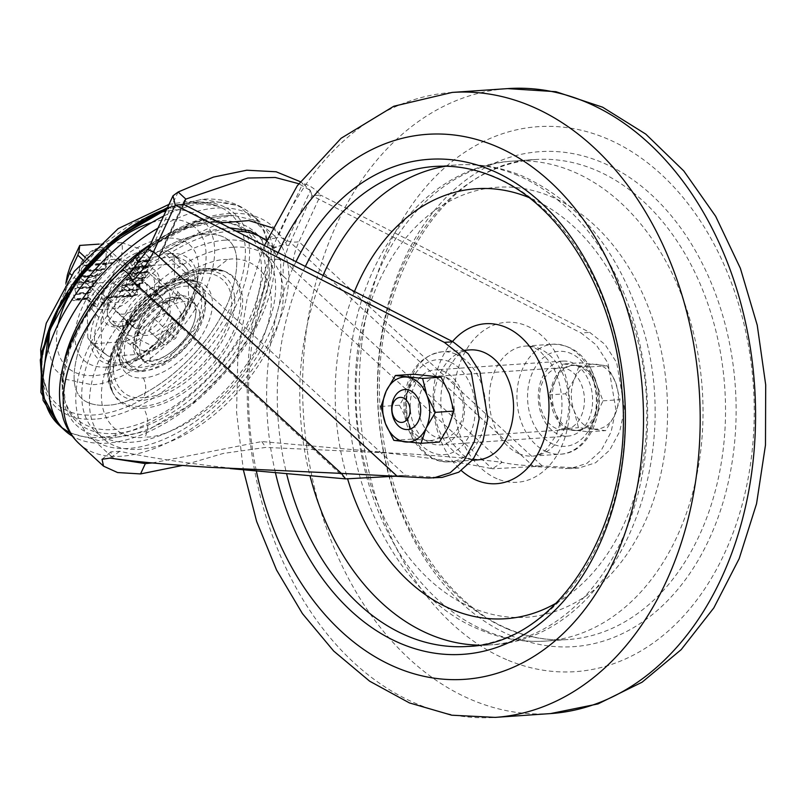 <?xml version="1.0" encoding="UTF-8"?>
<svg xmlns="http://www.w3.org/2000/svg" width="806" height="806" viewBox="0 0 806 806"><rect width="100%" height="100%" fill="white"/><g stroke="black" fill="none" stroke-linecap="round" stroke-linejoin="round"><path stroke-width="0.6" stroke-dasharray="4.03 3.02" d="M67.422 274.856L67.926 284.981L64.812 292.81L65.921 283.128M101.193 249.749A17.037 9.38 132.7 0 0 85.023 260.902A17.037 9.38 132.7 0 0 83.139 276.307A17.037 9.38 132.7 0 0 101.586 270.131A17.037 9.38 132.7 0 0 106.231 251.24A17.037 9.38 132.7 0 0 101.193 249.749M148.707 256.993L150.107 260.066L137.171 260.953L135.66 258.847L133.766 258.021L148.707 256.993L139.942 248.913L135.267 268.6L126.935 286.553L122.703 287.309L109.636 282.12L67.926 284.981M109.636 282.12L118.915 262.111C122.361 254.474 123.207 247.966 121.444 242.566L113.696 243.1M111.258 243.261L99.158 244.097M128.275 274.695A17.037 9.38 132.7 0 0 112.094 285.848A17.037 9.38 132.7 0 0 110.21 301.253A17.037 9.38 132.7 0 0 128.658 295.087A17.037 9.38 132.7 0 0 133.312 276.196A17.037 9.38 132.7 0 0 128.275 274.695M131.046 268.72A24.311 13.38 132.7 0 0 104.971 289.878L97.597 305.766A5.007 2.761 132.7 0 0 97.667 309.212A5.007 2.761 132.7 0 0 99.148 309.645L112.477 308.738A24.311 13.38 132.7 0 0 138.551 287.571L145.926 271.693A5.007 2.761 132.7 0 0 145.856 268.247A5.007 2.761 132.7 0 0 144.375 267.804L131.046 268.72L120.437 258.938L94.272 260.731M122.703 287.309L132.708 296.527L103.893 298.16A24.311 13.38 132.7 0 0 105.828 297.626L113.646 296.517A24.311 13.38 132.7 0 0 114.361 296.074L116.145 291.722A24.311 13.38 132.7 0 0 116.669 291.288L121.303 290.402A24.311 13.38 132.7 0 0 121.726 289.969L122.149 285.717A24.311 13.38 132.7 0 0 122.492 285.294L126.22 284.468A24.311 13.38 132.7 0 0 126.502 284.055L126.199 279.853A24.311 13.38 132.7 0 0 126.431 279.43L129.514 278.654L129.01 274.06L132.194 272.881L131.69 268.287L134.874 267.098L134.37 262.514L137.181 261.356A5.007 2.761 132.7 0 0 137.171 260.953M120.437 258.938L113.898 262.555A24.311 13.38 132.7 0 0 113.001 263.018L106.916 263.995A24.311 13.38 132.7 0 0 106.332 264.439L105.082 268.751A24.311 13.38 132.7 0 0 104.629 269.184L100.307 270.04A24.311 13.38 132.7 0 0 99.934 270.473L99.743 274.705A24.311 13.38 132.7 0 0 99.44 275.128L95.914 275.934A24.311 13.38 132.7 0 0 95.662 276.357L96.136 280.548A24.311 13.38 132.7 0 0 95.934 280.962L92.942 281.737L93.446 286.321L90.262 287.51L90.574 292.507L87.38 293.696L88.126 297.867A5.007 2.761 132.7 0 0 88.005 298.28L86.534 298.945A5.007 2.761 132.7 0 0 86.585 299.006A5.007 2.761 132.7 0 0 87.088 299.308L73.275 300.608L68.641 296.336M64.812 292.81L66.908 294.744M93.093 260.812L89.275 261.073L88.076 264.328A2.509 1.38 132.7 0 0 87.975 264.529L84.882 265.517L85.305 269.607M121.444 242.566L139.942 248.913M132.708 296.527L133.403 296.124A2.509 1.38 132.7 0 0 134.078 295.681L137.564 294.875L137.06 290.281L140.244 289.102L139.74 284.508L142.924 283.319L142.612 278.322L145.604 277.546A47.614 26.205 132.7 0 0 145.795 277.133L144.989 272.962A47.614 26.205 132.7 0 0 145.151 272.559L147.881 271.803A47.614 26.205 132.7 0 0 148.012 271.39L146.894 267.239A47.614 26.205 132.7 0 0 146.994 266.836L149.402 266.101A47.614 26.205 132.7 0 0 149.483 265.698L148.012 261.577A47.614 26.205 132.7 0 0 148.062 261.174L150.087 260.469A47.614 26.205 132.7 0 0 150.107 260.066M145.604 277.546L129.514 278.654M142.612 278.322L126.431 279.43M95.934 280.962L76.882 282.835A47.614 26.205 132.7 0 0 76.711 283.249L77.608 287.41A47.614 26.205 132.7 0 0 77.467 287.823L74.827 288.568A47.614 26.205 132.7 0 0 74.706 288.981L75.925 293.122A47.614 26.205 132.7 0 0 75.835 293.525L73.527 294.25A47.614 26.205 132.7 0 0 73.467 294.653L75.039 298.774A47.614 26.205 132.7 0 0 75.018 299.167L73.104 299.872A47.614 26.205 132.7 0 0 73.114 300.265L73.275 300.608M92.942 281.737L76.882 282.835M79.834 282.07L79.532 278.664M96.136 280.548L80.026 281.657M145.795 277.133L129.706 278.241M142.42 278.735L126.199 279.853M92.75 282.15L76.711 283.249M95.662 276.357L80.439 277.405M144.989 272.962L129.01 274.06M143.115 282.906L126.502 284.055M93.446 286.321L77.608 287.41M95.914 275.934L80.751 276.982M145.151 272.559L129.202 273.647M142.924 283.319L126.22 284.468M93.254 286.735L77.467 287.823M80.953 276.69L82.514 276.287L82.504 274.624M99.44 275.128L82.514 276.287M147.881 271.803L132.194 272.881M139.932 284.095L122.492 285.294M90.262 287.51L74.827 288.568M99.743 274.705L82.706 275.874M148.012 271.39L132.386 272.468M139.74 284.508L122.149 285.717M90.071 287.923L74.706 288.981M82.272 273.284L82.202 271.29L84.368 270.725M99.934 270.473L84.932 271.501M83.653 271.592L82.011 271.703M146.894 267.239L131.69 268.287M140.435 288.689L121.726 289.969M90.766 292.094L75.925 293.122M100.307 270.04L85.265 271.078M84.005 271.169L82.202 271.29M146.994 266.836L131.882 267.874M140.244 289.102L121.303 290.402M90.574 292.507L75.835 293.525M104.629 269.184L85.758 270.473M149.402 266.101L134.874 267.098M137.252 289.878L116.669 291.288M87.572 293.283L73.527 294.25M105.082 268.751L86.101 270.05M149.483 265.698L135.065 266.685M137.06 290.281L116.145 291.722M87.38 293.696L73.467 294.653M106.332 264.439L89.879 265.567M88.71 265.648L84.69 265.93M148.012 261.577L134.37 262.514M137.755 294.462L114.361 296.074M88.126 297.867L75.039 298.774M106.916 263.995L90.252 265.144M89.083 265.224L84.882 265.517M148.062 261.174L134.562 262.101M137.564 294.875L113.646 296.517M88.005 298.28L75.018 299.167M113.001 263.018L90.786 264.539M89.627 264.62L87.874 264.741M150.087 260.469L137.181 261.356M134.078 295.681L105.828 297.626M86.534 298.945L73.104 299.872M113.898 262.555L91.169 264.116M90 264.197L88.076 264.328M133.403 296.124L103.893 298.16M87.088 299.308L73.114 300.265M556.271 428.47A31.071 22.417 86.1 0 1 539.587 394.93A31.071 22.417 86.1 0 1 559.848 367.838A31.071 22.417 86.1 0 1 584.35 397.298A31.071 22.417 86.1 0 1 564.109 429.84A31.071 22.417 86.1 0 1 556.271 428.47M435.109 436.792A31.071 22.417 86.1 0 1 418.425 403.252A31.071 22.417 86.1 0 1 438.686 376.16A31.071 22.417 86.1 0 1 463.188 405.63A31.071 22.417 86.1 0 1 442.947 438.162A31.071 22.417 86.1 0 1 435.109 436.792M184.413 286.241A51.241 28.21 -47.3 0 1 199.556 290.744A51.241 28.21 -47.3 0 1 185.571 347.537A51.241 28.21 -47.3 0 1 130.109 366.105A51.241 28.21 -47.3 0 1 135.761 319.781A51.241 28.21 -47.3 0 1 184.413 286.241M97.143 348.041L108.981 356.383A59.14 32.552 -47.3 0 1 106.362 354.791A59.14 32.552 -47.3 0 1 101.637 349.693L92.438 343.749L87.814 337.885A59.644 32.834 132.7 0 0 88.035 338.208A59.644 32.834 132.7 0 0 94.191 343.688L97.143 348.041A60.591 33.358 -47.3 0 1 96.166 347.366A60.591 33.358 -47.3 0 1 92.438 343.749M91.713 309.091L101.012 320.194A59.14 32.552 -47.3 0 1 107.913 305.333L96.126 299.57L94.645 297.847L93.143 293.585A59.644 32.834 132.7 0 0 87.149 306.492L91.713 309.091A60.591 33.358 -47.3 0 1 96.126 299.57M130.149 262.514L136.869 273.798A59.14 32.552 -47.3 0 1 151.115 265.627L139.277 257.275L136.325 252.933A59.644 32.834 132.7 0 0 123.943 260.036L128.315 261.174L130.149 262.514A60.591 33.358 -47.3 0 1 139.277 257.275M174.167 256.58A59.644 32.834 132.7 0 0 168.333 251.079A59.644 32.834 132.7 0 0 167.789 250.767L172.373 253.487L178.126 258.444A60.591 33.358 -47.3 0 1 178.731 259.179L174.167 256.58L174.831 287.974L179.456 293.837A60.591 33.358 -47.3 0 1 175.033 303.358L173.199 302.018L168.837 300.88L138.038 334.43L139.529 338.691L141.02 340.414A60.591 33.358 -47.3 0 1 131.892 345.653L125.655 341.532A59.644 32.834 132.7 0 0 138.038 334.43M177.068 257.819A60.49 33.298 132.7 0 0 172.182 253.376L174.015 254.887A60.591 33.358 -47.3 0 1 178.126 258.434L186.357 268.005A59.14 32.552 -47.3 0 1 188.04 270.282L178.731 259.179M188.04 270.282L188.654 299.792L179.456 293.837M188.654 299.792A59.14 32.552 -47.3 0 1 181.753 314.652L152.808 346.187L141.02 340.414M181.753 314.652L175.033 303.358M169.25 257.396C183.587 254.434 206.185 268.166 188.967 306.955C170.126 345.865 132.869 363.718 120.416 362.589C106.08 365.551 83.481 351.819 100.7 313.02C119.55 274.121 156.807 256.268 169.25 257.396M182.549 279.229L166.54 283.571L144.284 298.704L123.711 325.745L117.394 352.867L126.22 368.181L139.942 371.012L166.076 361.068L198.145 325.735L205.036 304.587L202.81 289.173L185.33 279.158L182.549 279.229M180.826 282.936A51.241 28.21 -47.3 0 1 195.979 287.44A51.241 28.21 -47.3 0 1 181.995 344.233A51.241 28.21 -47.3 0 1 126.522 362.801A51.241 28.21 -47.3 0 1 132.174 316.476A51.241 28.21 -47.3 0 1 180.826 282.936M262.051 240.591L261.386 239.523C251.815 225.831 236.773 219.585 216.26 220.784L213.217 222.204A128.305 70.626 -47.3 0 1 229.7 223.071A128.305 70.626 -47.3 0 1 247.533 332.213A128.305 70.626 -47.3 0 1 115.157 433.447L115.631 437.164A131.096 72.167 132.7 0 0 223.947 372.382A131.096 72.167 132.7 0 0 268.348 260.247L262.051 240.591L275.984 237.951C281.506 244.238 285.445 252.772 287.802 263.532L293.324 269.909A60.138 33.106 -47.3 0 1 298.945 241.74C291.832 242.868 285.526 241.165 280.004 236.632L279.128 234.385C259.381 203.283 205.389 206.981 154.51 242.949L148.103 249.417M152.233 462.926L261.829 441.557L370.538 451.199L398.184 454.352C436.378 458.886 467.752 463.712 492.295 468.81L502.118 462.342C477.837 459.118 446.081 456.256 406.839 453.758L265.718 447.421L223.222 453.446L182.539 465.435M245.83 469.878L218.174 466.714C177.451 461.898 144.657 456.76 119.782 451.31L110.865 451.854L112.004 456.942L114.512 458.765M345.613 478.885L136.819 286.452L134.602 283.652L147.589 269.516A133.554 73.517 -47.3 0 1 235.997 231.07M266.443 240.662A133.554 73.517 -47.3 0 1 269.184 242.979A133.554 73.517 -47.3 0 1 280.579 260.509L280.831 273.607A130.3 71.724 -47.3 0 1 211.807 408.743A130.3 71.724 -47.3 0 1 90.373 436.993A130.3 71.724 -47.3 0 1 134.602 283.652M280.831 273.607L283.49 276.367C282.211 266.383 284.478 255.039 290.291 242.334C288.004 246.092 286.604 246.555 286.1 243.714L286.825 241.478L272.368 227.826M293.324 269.909L502.118 462.342C512.545 464.669 525.915 465.878 542.237 465.959L298.945 241.74L320.607 195.082L589.74 332.394L605.004 344.434L616.701 362.66L624.529 408.803L619.754 431.381L609.709 450.101L595.543 462.795L578.899 468.004L542.237 465.959L533.582 466.553L570.245 468.598L586.889 463.39L601.054 450.695L611.099 431.976L615.875 409.398L608.046 363.254L596.349 345.028L581.086 332.989L589.74 332.394M283.49 276.367L492.295 468.81L533.582 466.553L290.291 242.334L311.952 195.677L581.086 332.989M220.088 222.95L162.197 250.031L160.031 255.633L157.472 256.298C150.571 259.381 147.276 263.784 147.589 269.516M136.819 286.452C147.77 275.622 156.233 263.844 162.208 251.129C159.679 254.908 159.235 255.301 160.888 252.318L158.016 257.285L159.83 255.804M588.511 419.866A37.59 27.122 -93.9 0 0 588.551 380.301A37.59 27.122 -93.9 0 0 562.86 361.098A37.59 27.122 -93.9 0 0 538.388 400.461A37.59 27.122 -93.9 0 0 568.018 436.096A37.59 27.122 -93.9 0 0 588.511 419.866M157.472 256.298L195.868 235.171L229.76 227.907C209.923 228.4 187.143 237.276 161.412 254.535L159.376 254.777M280.579 260.509L276.257 255.159L271.954 247.039L265.738 239.805M276.257 255.159L273.808 250.555M268.348 260.247C276.045 258.132 282.533 259.23 287.802 263.532A142.833 78.625 -47.3 0 1 212.945 412.209A142.833 78.625 -47.3 0 1 79.2 443.733M261.386 239.523L274.685 235.957L275.984 237.951L280.004 236.632M148.697 248.147L150.712 246.555L149.624 246.152M148.677 246.283L148.455 248.399L122.512 270.262A131.096 72.167 132.7 0 0 62.304 383.485A131.096 72.167 132.7 0 0 115.631 437.164M151.83 245.437L153.603 244.278L151.196 244.419L150.198 247.16L148.455 248.399M272.871 248.369L286.1 243.714M271.954 247.039C277.496 247.271 282.453 245.417 286.825 241.478L310.471 190.528L302.774 183.446C309.02 184.786 314.965 188.664 320.607 195.082L311.952 195.677L310.471 190.528L298.764 183.708M381.026 406.456L399.504 405.186L408.702 389.56A32.572 23.505 -93.9 0 0 407.927 422.001L399.504 405.186M393.842 440.368L412.319 439.099L407.927 422.001M407.947 422.042A32.572 23.505 -93.9 0 0 427.936 440.429L412.319 439.099M439.502 442.041L427.936 440.439A32.572 23.505 -93.9 0 0 448.69 426.445A32.572 23.505 -93.9 0 0 449.476 393.993A32.572 23.505 -93.9 0 0 429.487 375.566M144.778 267.532A36.079 19.868 -47.3 0 1 159.004 286.16A36.079 19.868 -47.3 0 1 122.24 326.057A36.079 19.868 -47.3 0 1 104.851 301.797A36.079 19.868 -47.3 0 1 144.778 267.532M145.594 272.398A32.572 17.934 -47.3 0 1 155.215 275.259A32.572 17.934 -47.3 0 1 158.439 289.223A32.572 17.934 -47.3 0 1 125.242 325.241A32.572 17.934 -47.3 0 1 111.067 323.166A32.572 17.934 -47.3 0 1 114.664 293.727A32.572 17.934 -47.3 0 1 145.594 272.398M168.837 300.88A59.644 32.834 132.7 0 0 174.831 287.974M48.128 349.723L53.901 368.191L64.782 379.092L90.907 384.522C110.644 386.558 173.421 356.967 204.311 292.497C233.206 228.169 194.669 205.54 171.688 210.507L165.865 211.162M158.238 212.744L131.721 223.574L99.219 247.351L68.188 284.488L49.992 326.259M202.689 270.534C242.374 269.083 238.344 311.549 227.05 331.77C222.637 341.804 212.895 357.199 198.044 371.495C181.149 387.988 162.58 397.65 142.36 400.491C102.674 401.942 106.694 359.476 117.998 339.255C122.411 329.221 132.154 313.826 147.004 299.52C163.9 283.037 182.468 273.375 202.689 270.534M95.249 419.11A131.721 72.51 -47.3 0 1 54.596 316.929A131.721 72.51 -47.3 0 1 195.918 202.256A131.721 72.51 -47.3 0 1 236.571 304.436A131.721 72.51 -47.3 0 1 95.249 419.11M574.084 410.586A32.572 23.505 -93.9 0 0 594.082 429.014A32.572 23.505 -93.9 0 0 614.857 415.009A32.572 23.505 -93.9 0 0 615.643 382.568A32.572 23.505 -93.9 0 0 595.644 364.141A32.572 23.505 -93.9 0 0 574.869 378.145A32.572 23.505 -93.9 0 0 574.084 410.586L578.476 427.684L605.669 430.626L614.857 415.009L620.036 399.665L615.643 382.568L607.23 365.753L580.038 362.801L574.869 378.145L565.671 393.771L574.084 410.586M151.639 222.587A94.765 52.168 -47.3 0 1 167.507 219.504A94.765 52.168 -47.3 0 1 199.908 285.596A94.765 52.168 -47.3 0 1 108.185 373.249A94.765 52.168 -47.3 0 1 58.274 323.891M95.662 346.499A60.49 33.298 132.7 0 1 90.776 342.046L96.166 347.366L106.362 354.791M125.655 341.532L94.191 343.688M87.814 337.885L87.149 306.492M93.143 293.585L123.943 260.036M136.325 252.933L167.789 250.767M152.808 346.187A59.14 32.552 -47.3 0 1 138.551 354.358L131.892 345.653M151.115 265.627L180.685 263.592A59.14 32.552 -47.3 0 1 186.357 268.005M180.685 263.592L174.015 254.887M136.869 273.798L107.913 305.333M101.012 320.194L101.637 349.693M108.981 356.383L138.551 354.358M563.011 363.969L548.644 394.94L555.042 411.896L561.45 428.852L588.632 431.794L603.009 400.834L590.193 366.921L563.011 363.969L580.038 362.801M548.644 394.94L565.671 393.771M603.009 400.834L620.036 399.665M590.193 366.921L607.23 365.753M428.631 477.998L442.162 477.394M233.287 247.2A122.784 67.593 -47.3 0 1 269.577 257.98A122.784 67.593 -47.3 0 1 236.067 394.074A122.784 67.593 -47.3 0 1 103.158 438.555A122.784 67.593 -47.3 0 1 116.709 327.568A122.784 67.593 -47.3 0 1 233.287 247.2M157.986 228.148A142.833 78.625 -47.3 0 1 258.555 220.562A142.833 78.625 -47.3 0 1 225.065 372.715A142.833 78.625 -47.3 0 1 72.278 436.066M561.45 428.852L578.476 427.684M588.632 431.794L605.669 430.626M216.26 220.784C195.546 222.416 173.522 231.211 150.198 247.16M122.431 269.637L122.512 270.262M398.456 476.054L405.499 475.349L396.844 475.943M437.285 477.404L405.499 475.349L162.208 251.129L183.869 204.472M561.651 424.822A32.572 23.505 86.1 0 1 551.163 389.127A32.572 23.505 86.1 0 1 571.857 365.511A32.572 23.505 86.1 0 1 597.538 396.391A32.572 23.505 86.1 0 1 576.33 430.505A32.572 23.505 86.1 0 1 561.651 424.822M575.041 430.323A32.572 23.505 86.1 0 1 563.374 424.702A32.572 23.505 86.1 0 1 555.052 411.896A32.572 23.505 86.1 0 1 555.828 379.455A32.572 23.505 86.1 0 1 573.59 365.39A32.572 23.505 86.1 0 1 576.602 365.45A32.572 23.505 86.1 0 1 596.601 383.878A32.572 23.505 86.1 0 1 595.825 416.319A32.572 23.505 86.1 0 1 578.053 430.384A32.572 23.505 86.1 0 1 575.041 430.323M429.447 375.556A32.572 23.505 -93.9 0 0 408.713 389.56L413.881 374.216M225.589 240.107A122.784 67.593 -47.3 0 1 261.89 250.898A122.784 67.593 -47.3 0 1 228.38 386.991A122.784 67.593 -47.3 0 1 95.461 431.472A122.784 67.593 -47.3 0 1 109.012 320.476A122.784 67.593 -47.3 0 1 225.589 240.107M63.876 363.133A126.371 69.558 132.7 0 0 64.188 398.295A126.371 69.558 132.7 0 0 113.475 429.608A126.371 69.558 132.7 0 0 243.835 329.906A126.371 69.558 132.7 0 0 226.285 222.416A126.371 69.558 132.7 0 0 150.47 244.319M300.255 181.672L302.774 183.446L279.128 234.385L274.685 235.957L257.759 221.116L233.78 215.404C205.208 215.716 177.683 225.388 151.196 244.419L150.047 245.246M460.428 428.661A37.59 27.122 -93.9 0 0 460.468 389.096A37.59 27.122 -93.9 0 0 434.777 369.904A37.59 27.122 -93.9 0 0 410.304 409.257A37.59 27.122 -93.9 0 0 439.935 444.902A37.59 27.122 -93.9 0 0 460.428 428.661M157.865 286.654A30.074 16.553 -47.3 0 1 166.751 289.304A30.074 16.553 -47.3 0 1 158.54 322.632A30.074 16.553 -47.3 0 1 125.998 333.523A30.074 16.553 -47.3 0 1 129.313 306.34A30.074 16.553 -47.3 0 1 157.865 286.654M142.481 272.478A30.074 16.553 -47.3 0 1 151.367 275.118A30.074 16.553 -47.3 0 1 143.166 308.446A30.074 16.553 -47.3 0 1 110.613 319.347A30.074 16.553 -47.3 0 1 113.928 292.165A30.074 16.553 -47.3 0 1 142.481 272.478M154.228 294.492A20.543 11.314 -47.3 0 1 160.293 296.296A20.543 11.314 -47.3 0 1 154.692 319.075A20.543 11.314 -47.3 0 1 132.446 326.521A20.543 11.314 -47.3 0 1 134.713 307.942A20.543 11.314 -47.3 0 1 154.228 294.492M138.844 280.317A20.543 11.314 -47.3 0 1 144.919 282.12A20.543 11.314 -47.3 0 1 139.307 304.9A20.543 11.314 -47.3 0 1 117.061 312.345A20.543 11.314 -47.3 0 1 119.328 293.767A20.543 11.314 -47.3 0 1 138.844 280.317M146.833 335.397A20.049 11.032 -47.3 0 1 140.909 333.634A20.049 11.032 -47.3 0 1 138.934 325.05A20.049 11.032 -47.3 0 1 159.356 302.885A20.049 11.032 -47.3 0 1 168.081 304.154A20.049 11.032 -47.3 0 1 165.865 322.279A20.049 11.032 -47.3 0 1 146.833 335.397M102.422 247.341A20.049 11.032 132.7 0 0 99.632 247.835A20.049 11.032 132.7 0 0 79.2 270A20.049 11.032 132.7 0 0 81.174 278.584A20.049 11.032 132.7 0 0 102.876 271.32A20.049 11.032 132.7 0 0 108.347 249.104A20.049 11.032 132.7 0 0 102.422 247.341M99.299 248.147A16.916 9.309 132.7 0 0 96.942 248.56A16.916 9.309 132.7 0 0 79.713 267.26A16.916 9.309 132.7 0 0 89.033 275.501A16.916 9.309 132.7 0 0 105.153 259.774A16.916 9.309 132.7 0 0 99.299 248.147M171.94 317.907L166.419 329.815L154.994 336.364L149.11 331.004L154.631 319.095L166.056 312.547L181.169 326.41L175.285 321.05L163.86 327.599L158.339 339.507L164.222 344.867L175.648 338.319L181.169 326.41M166.056 312.547L175.285 321.05M155.165 364.393A38.184 21.027 -47.3 0 1 143.871 361.038A38.184 21.027 -47.3 0 1 154.299 318.713A38.184 21.027 -47.3 0 1 195.636 304.88A38.184 21.027 -47.3 0 1 191.425 339.397A38.184 21.027 -47.3 0 1 155.165 364.393M151.044 360.594A38.184 21.027 -47.3 0 1 139.75 357.239A38.184 21.027 -47.3 0 1 135.982 340.878A38.184 21.027 -47.3 0 1 174.892 298.653A38.184 21.027 -47.3 0 1 191.516 301.081A38.184 21.027 -47.3 0 1 187.294 335.598A38.184 21.027 -47.3 0 1 151.044 360.594M154.631 319.095L163.86 327.599M149.11 331.004L158.339 339.507M154.994 336.364L164.222 344.867M166.419 329.815L175.648 338.319M101.556 298.673L112.477 308.738M88.227 299.58L99.148 309.645M89.275 261.073L85.627 257.719M144.375 267.804L133.766 258.021M87.904 296.83L97.597 305.766M95.43 281.093L104.971 289.878M135.307 261.91L145.926 271.693M129.01 278.785L138.551 287.571M126.935 286.553L136.315 295.197M135.267 268.6L145.11 277.677M83.35 260.267L87.975 264.529M79.341 282.191L77.95 280.921M77.013 280.055L71.543 275.007M553.238 444.237A47.614 34.356 86.1 0 1 537.511 363.879A47.614 34.356 86.1 0 1 595.191 388.391A47.614 34.356 86.1 0 1 553.238 444.237M546.659 451.763A55.13 39.776 86.1 0 1 517.049 392.26A55.13 39.776 86.1 0 1 553.007 344.202A55.13 39.776 86.1 0 1 596.47 396.471A55.13 39.776 86.1 0 1 560.563 454.191A55.13 39.776 86.1 0 1 546.659 451.763M518.973 453.667A55.13 39.776 86.1 0 1 489.363 394.164A55.13 39.776 86.1 0 1 525.311 346.096A55.13 39.776 86.1 0 1 568.774 398.376A55.13 39.776 86.1 0 1 532.867 456.095A55.13 39.776 86.1 0 1 518.973 453.667M478.824 645.153A240.551 173.572 -93.9 0 0 490.189 644.891L467.692 646.442A240.551 173.572 -93.9 0 0 624.579 436.721A240.551 173.572 -93.9 0 0 495.378 177.048A240.551 173.572 -93.9 0 0 434.716 166.459L457.214 164.918A240.551 173.572 -93.9 0 0 445.92 166.207M305.373 266.464A240.551 173.572 -93.9 0 0 286.664 473.988M517.875 175.506A240.551 173.572 -93.9 0 0 457.214 164.918C479.711 163.447 501.664 167.255 523.074 176.343C579.101 202.377 618.363 250.857 640.871 321.765C688.284 463.369 612.419 640.397 490.189 644.891A240.551 173.572 -93.9 0 0 647.077 435.169A240.551 173.572 -93.9 0 0 517.875 175.506M323.045 275.481A240.551 173.572 -93.9 0 0 310.078 476.074M556.503 602.938A215.494 155.487 -93.9 0 0 646.231 394.446A215.494 155.487 -93.9 0 0 530.58 198.216A215.494 155.487 -93.9 0 0 528.635 197.399M354.479 291.52A215.494 155.487 -93.9 0 0 347.618 478.895M452.478 341.512A80.187 57.861 -93.9 0 0 461.344 470.593M550.558 713.582A313.222 226.002 86.1 0 1 471.581 699.789A313.222 226.002 86.1 0 1 303.348 361.682A313.222 226.002 86.1 0 1 507.629 88.61M506.631 659.661A273.133 197.077 86.1 0 1 416.43 198.659A273.133 197.077 86.1 0 1 747.293 339.276A273.133 197.077 86.1 0 1 506.631 659.661M278.191 252.6A273.133 197.077 -93.9 0 0 256.358 470.996M452.237 92.418A313.222 226.002 -93.9 0 0 247.956 365.491A313.222 226.002 -93.9 0 0 416.188 703.598A313.222 226.002 -93.9 0 0 495.176 717.39M469.928 349.905A55.13 39.776 -93.9 0 0 434.021 407.624A55.13 39.776 -93.9 0 0 477.484 459.904C472.568 460.176 467.671 458.473 462.795 454.786L452.64 443.653C446.272 434.001 442.423 422.294 441.084 408.521C440.046 393.872 442.131 380.956 447.35 369.773L456.125 356.927C460.407 352.655 465.012 350.318 469.928 349.905M497.06 478.754A80.187 57.861 86.1 0 1 470.583 343.416A80.187 57.861 86.1 0 1 567.716 384.694A80.187 57.861 86.1 0 1 497.06 478.754M484.92 630.494A240.551 173.572 86.1 0 1 355.718 370.831A240.551 173.572 86.1 0 1 512.606 161.109A240.551 173.572 86.1 0 1 702.258 389.197A240.551 173.572 86.1 0 1 545.581 641.082A240.551 173.572 86.1 0 1 484.92 630.494M472.215 607.784A215.494 155.487 86.1 0 1 401.045 244.067A215.494 155.487 86.1 0 1 662.089 355.013A215.494 155.487 86.1 0 1 472.215 607.784M295.993 261.678A248.077 178.992 -93.9 0 0 275.481 472.921M511.236 635.763A248.077 178.992 86.1 0 1 429.306 217.056A248.077 178.992 86.1 0 1 729.813 344.767A248.077 178.992 86.1 0 1 511.236 635.763M507.417 628.952A240.551 173.572 86.1 0 1 378.216 369.279A240.551 173.572 86.1 0 1 535.103 159.558A240.551 173.572 86.1 0 1 724.755 387.656A240.551 173.572 86.1 0 1 568.079 639.541A240.551 173.572 86.1 0 1 507.417 628.952M449.557 361.763A47.614 34.356 -93.9 0 0 407.614 417.609A47.614 34.356 -93.9 0 0 465.284 442.121A47.614 34.356 -93.9 0 0 449.557 361.763M456.136 354.237A55.13 39.776 -93.9 0 0 442.232 351.809A55.13 39.776 -93.9 0 0 406.325 409.529A55.13 39.776 -93.9 0 0 449.788 461.798A55.13 39.776 -93.9 0 0 485.746 413.74A55.13 39.776 -93.9 0 0 456.136 354.237M192.523 326.521C199.999 306.733 195.878 296.366 180.151 295.419C172.665 294.653 148.858 305.867 137.141 330.329C126.179 354.731 140.798 363.305 149.513 361.431C162.53 361.965 186.186 342.762 192.523 326.521M94.645 297.847A60.49 33.298 132.7 0 0 90.05 307.731M169.673 253.487A67.553 37.187 -47.3 0 1 196.755 285.606A67.553 37.187 -47.3 0 1 124.749 363.728A67.553 37.187 -47.3 0 1 118.049 364.705A67.553 37.187 -47.3 0 1 97.194 312.305A67.553 37.187 -47.3 0 1 169.673 253.487M183.073 279.309A56.088 30.88 132.7 0 0 134.39 309.826A56.088 30.88 132.7 0 0 118.845 359.385A56.088 30.88 132.7 0 0 140.204 371.647A56.088 30.88 132.7 0 0 197.42 328.566A56.088 30.88 132.7 0 0 191.949 280.075L191.949 280.075A56.088 30.88 132.7 0 0 183.073 279.309M261.829 441.557L265.718 447.421M119.782 451.31L110.009 458.12M226.285 222.416L229.7 223.071L213.217 222.204A128.305 70.626 -47.3 0 0 125.101 267.068M178.156 191.999L153.603 244.278L195.374 222.265L233.78 215.404C209.953 214.88 183.456 224.491 154.278 244.228L153.603 244.278M183.828 203.434L162.197 250.031L161.412 254.535L160.031 255.633M149.513 361.431C150.954 357.421 150.369 353.935 147.77 350.983A32.572 17.934 -47.3 0 1 138.138 348.121A32.572 17.934 -47.3 0 1 141.735 318.672A32.572 17.934 -47.3 0 1 172.665 297.354L176.051 298.663L180.151 295.419M137.786 255.734A60.49 33.298 132.7 0 0 128.315 261.174M172.665 297.354A32.572 17.934 -47.3 0 1 182.297 300.215A32.572 17.934 -47.3 0 1 178.7 329.664A32.572 17.934 -47.3 0 1 147.77 350.983M130.048 344.132A60.49 33.298 132.7 0 0 139.529 338.691M173.199 302.018A60.49 33.298 132.7 0 0 177.794 292.135M143.357 377.954C146.309 384.482 146.45 390.96 143.8 397.388C157.835 398.839 202.477 377.792 224.451 331.941C245.004 286.19 217.59 270.101 201.248 273.627L191.687 281.203L188.433 280.851A58.979 32.472 -47.3 0 1 197.772 281.657A58.979 32.472 -47.3 0 1 203.525 332.646A58.979 32.472 -47.3 0 1 143.357 377.954A58.979 32.472 132.7 0 1 120.9 365.058C118.17 359.194 120.447 348.343 127.731 332.515L144.365 309.282L165.673 291.248C175.99 284.921 184.655 281.576 191.687 281.203L197.772 281.657L185.33 279.158M167.114 208.472A128.799 70.898 -47.3 0 1 192.896 202.911A128.799 70.898 -47.3 0 1 217.59 206.054A128.799 70.898 -47.3 0 1 224.028 319.186A128.799 70.898 -47.3 0 1 94.473 414.949A128.799 70.898 -47.3 0 1 47.171 390.97A128.799 70.898 -47.3 0 1 42.738 354.519M201.248 273.627C176.917 272.609 132.537 308.537 120.598 339.074C104.155 369.622 116.638 401.912 143.8 397.388M142.662 406.355A83.693 46.073 132.7 0 0 226.839 344.152A83.693 46.073 132.7 0 0 222.698 270.625A83.693 46.073 132.7 0 0 206.618 268.569A83.693 46.073 132.7 0 0 132.436 316.093A83.693 46.073 132.7 0 0 111.943 390.799A83.693 46.073 132.7 0 0 142.662 406.355M143.73 408.189A84.418 46.466 -47.3 0 1 112.749 392.502A84.418 46.466 -47.3 0 1 133.423 317.151A84.418 46.466 -47.3 0 1 208.24 269.214A84.418 46.466 -47.3 0 1 224.461 271.29A84.418 46.466 -47.3 0 1 228.632 345.452A84.418 46.466 -47.3 0 1 143.73 408.189C148.647 417.619 149.13 427.21 145.201 436.963C165.311 439.038 229.307 408.874 260.791 343.155C290.251 277.576 250.968 254.515 227.544 259.572L214.144 270.181L208.24 269.214M227.544 259.572C207.424 257.507 143.428 287.661 111.943 353.381C82.484 418.959 121.766 442.031 145.201 436.963M163.558 216.129A142.833 78.625 -47.3 0 1 210.175 202.336A142.833 78.625 -47.3 0 1 252.399 214.89A142.833 78.625 -47.3 0 1 213.419 373.198A142.833 78.625 -47.3 0 1 58.808 424.943M188.433 280.851A58.979 32.472 132.7 0 0 137.252 312.95A58.979 32.472 132.7 0 0 120.9 365.058L117.394 352.867M106.916 367.062A78.283 43.101 -47.3 0 1 82.756 306.33A78.283 43.101 -47.3 0 1 166.741 238.163A78.283 43.101 -47.3 0 1 198.125 275.39A78.283 43.101 -47.3 0 1 114.684 365.924A78.283 43.101 -47.3 0 1 106.916 367.062M565.369 468.608L574.023 468.014M115.157 433.447A128.305 70.626 -47.3 0 1 65.115 401.65A128.305 70.626 -47.3 0 1 96.549 298.925M65.578 284.639L65.87 283.198M133.312 276.196L106.231 251.24M110.21 301.253L83.139 276.307M135.66 258.847L145.856 268.247M86.585 299.006L97.667 309.212M532.867 456.095L560.563 454.191C588.924 453.043 606.283 412.964 595.755 380.714C587.816 356.836 573.57 344.666 553.007 344.202L525.311 346.096C530.237 345.834 535.113 347.527 539.949 351.174L550.387 362.7C557.087 373.057 560.926 385.57 561.893 400.219C562.457 414.042 560.241 426.173 555.263 436.61L546.72 449.013C542.398 453.335 537.773 455.702 532.867 456.095M442.947 438.162L564.109 429.84M438.686 376.16L559.848 367.838M264.368 245.538L247.241 298.099L237.891 354.217L236.571 412.037L243.291 469.606M512.606 161.109C431.996 165.552 365.581 245.296 351.799 343.729C332.193 460.639 388.774 593.156 479.721 629.657C501.13 638.745 523.084 642.553 545.581 641.082L568.079 639.541C548.171 640.881 528.474 637.435 508.979 629.204C442.192 602.273 388.17 513.734 380.926 416.642C367.284 285.888 443.552 161.915 535.103 159.558L512.606 161.109M464.82 350.257L442.232 351.809C421.921 355.083 409.478 369.088 404.884 393.832C398.859 427.21 421.538 464.538 449.788 461.798L472.376 460.246M196.755 285.606C193.369 317.292 156.052 357.773 124.749 363.728L114.684 365.924C145.554 362.408 197.138 306.431 198.125 275.39L196.755 285.606M386.145 452.488L370.538 451.199M112.004 456.942L90.373 436.993M102.06 459.259L110.865 451.854M531.225 466.795L535.899 466.392M269.184 242.979L266.514 240.51M148.012 249.588L154.278 244.228M184.373 201.047L159.467 254.696M111.067 323.166L138.138 348.121C137.181 344.676 133.595 347.648 138.42 331.377C146.752 313.574 159.296 302.663 176.051 298.663C179.829 298.764 181.914 299.278 182.297 300.215L155.215 275.259M158.439 289.223L159.004 286.16M125.242 325.241L122.24 326.057M88.035 338.208L88.851 339.366M168.333 251.079L170.298 252.248M43.04 376.986L47.171 390.97L41.852 374.81M169.028 204.351L185.692 201.742C196.805 200.906 207.444 202.346 217.59 206.054L194.095 203.102L166.731 209.298M205.419 268.368L222.698 270.625L224.461 271.29L214.144 270.181C184.473 270.171 130.28 315.529 116.316 356.433L110.855 379.425L111.077 386.346L112.749 392.502L111.943 390.799C90.574 352.272 155.739 269.365 205.419 268.368M258.555 220.562L252.399 214.89C238.767 203.001 222.053 197.802 202.276 199.284L167.567 207.495L202.276 199.284L238.999 205.732L264.398 230.697L271.038 251.492L271.541 274.775L256.268 325.1L229.629 366.478L193.984 402.275L146.057 431.361L98.947 440.67L70.172 433.054M204.684 234.274C186.176 235.614 165.301 245.064 142.047 262.635C114.744 284.589 94.876 310.048 82.444 339.014C64.853 387.515 75.069 409.428 113.092 404.753C130.381 401.741 149.06 392.562 169.129 377.218C196.392 355.305 216.25 329.876 228.713 300.96C245.729 251.744 234.909 232.551 204.684 234.274C186.176 235.614 165.301 245.064 142.047 262.635C114.744 284.589 94.876 310.048 82.444 339.014C64.853 387.515 75.069 409.428 113.092 404.753C130.381 401.741 149.06 392.562 169.129 377.218C196.392 355.305 216.25 329.876 228.713 300.96C245.729 251.744 234.909 232.551 204.684 234.274M58.767 424.913L62.193 427.825M199.556 290.744L195.979 287.44M130.109 366.105L126.522 362.801M578.899 468.004L570.245 468.598M576.33 430.505L578.053 430.384M571.857 365.511L573.59 365.39M64.188 398.295L65.115 401.65L63.311 378.054L69.598 349.854L83.663 319.639L104.377 290.039L158.46 242.344L187.284 228.209L213.922 222.255M403.181 475.51L390.789 475.812M310.935 191.929L308.869 189.057M562.86 361.098L434.777 369.904M568.018 436.096L439.935 444.902M269.577 257.98L261.89 250.898M103.158 438.555L95.461 431.472M166.751 289.304L151.367 275.118M125.998 333.523L110.613 319.347M160.293 296.296L144.919 282.12M132.446 326.521L117.061 312.345M168.081 304.154L108.347 249.104M140.909 333.634L81.174 278.584M79.713 267.26L79.2 270M96.942 248.56L99.632 247.835M195.636 304.88L191.516 301.081M143.871 361.038L139.75 357.239M138.934 325.05L135.982 340.878M159.356 302.885L174.892 298.653"/><path stroke-width="1.21" d="M65.921 283.128L69.487 273.123L77.819 255.18L83.35 260.267M85.627 257.719L78.968 251.573L77.819 255.18M78.968 251.573L79.744 245.427L70.454 265.436L67.422 274.856L65.87 283.198M113.696 243.1L111.258 243.261M99.158 244.097L79.744 245.427M66.908 294.744L68.641 296.336M94.272 260.731L93.093 260.812M79.532 278.664L79.522 277.062L80.953 276.69M80.439 277.405L79.331 277.476M80.751 276.982L79.522 277.062M82.504 274.624L82.272 273.284M84.932 271.501L83.653 271.592M85.265 271.078L84.005 271.169M84.368 270.725L85.305 269.607M85.758 270.473L85.194 270.514M86.101 270.05L85.386 270.101M89.879 265.567L88.71 265.648M90.252 265.144L89.083 265.224M90.786 264.539L89.627 264.62M91.169 264.116L90 264.197M182.539 465.435L140.556 473.928L117.585 472.548L103.521 466.15L102.06 459.259L110.009 458.12C134.521 461.596 167.688 464.659 209.52 467.309L341.341 473.394L345.613 478.885L230.204 468.578M433.507 477.988L450.151 472.779L464.316 460.085L474.361 441.366L479.137 418.798L471.309 372.654L459.611 354.418L444.348 342.379L453.002 341.784L468.266 353.824L479.963 372.06L487.791 418.203L483.016 440.771L472.971 459.491L458.805 472.185L442.162 477.394L428.631 477.998L341.341 473.394L132.547 280.951L128.91 274.443C124.134 270.111 122.008 268.72 122.512 270.262M114.512 458.765L145.342 463.611L152.233 462.926M235.997 231.07A133.554 73.517 -47.3 0 1 266.443 240.662M266.514 240.51L250.051 230.687L230.022 227.897M149.624 246.152L148.677 246.283L150.047 245.246M272.368 227.826L248.963 220.582L220.088 222.95M453.002 341.784L183.869 204.472L184.373 201.047L185.843 199.092L183.828 203.434M298.764 183.708L275.269 177.481L247.835 178.035L185.843 199.092L178.156 191.999L213.489 177.078L246.737 170.217L276.166 171.779L300.255 181.672M386.205 391.112L381.026 406.456L385.429 423.553A32.572 23.505 86.1 0 1 386.205 391.112A32.572 23.505 86.1 0 1 406.98 377.107A32.572 23.505 86.1 0 1 426.979 395.534A32.572 23.505 86.1 0 1 426.193 427.966A32.572 23.505 86.1 0 1 405.418 441.97A32.572 23.505 86.1 0 1 385.429 423.553L393.842 440.368L421.024 443.31L439.502 442.041L448.69 426.445L453.879 411.08L435.401 412.35L426.979 395.534L422.586 378.437L395.403 375.485L386.205 391.112M421.024 443.31L426.203 427.976L435.401 412.35M422.586 378.437L441.063 377.168L449.476 393.993L453.879 411.08M165.865 211.162L158.238 212.744M49.992 326.259L48.128 349.723M396.22 420.208A12.533 9.037 86.1 0 1 396.743 398.597A12.533 9.037 86.1 0 1 410.063 410.879A12.533 9.037 86.1 0 1 396.22 420.208M398.537 426.042A20.049 14.468 86.1 0 1 399.373 391.464A20.049 14.468 86.1 0 1 420.692 411.11A20.049 14.468 86.1 0 1 398.537 426.042M58.274 323.891A94.765 52.168 -47.3 0 1 151.639 222.587M72.278 436.066A142.833 78.625 -47.3 0 1 64.964 430.616A142.833 78.625 -47.3 0 1 63.1 332.364A142.833 78.625 -47.3 0 1 157.986 228.148M103.521 466.15L79.2 443.733A142.833 78.625 -47.3 0 1 79.189 443.733A142.833 78.625 -47.3 0 1 128.91 274.443L148.697 248.147M148.052 249.538L153.553 251.724A60.138 33.106 132.7 0 1 132.547 280.951M345.613 478.885L398.456 476.054M444.348 342.379L175.214 205.067L173.008 195.777L178.156 191.999M395.403 375.485L413.881 374.216L441.063 377.168M183.869 204.472L175.214 205.067L153.553 251.724L396.844 475.943M150.47 244.319A126.371 69.558 132.7 0 0 63.876 363.133M77.95 280.921L77.013 280.055M71.543 275.007L69.487 273.123M286.664 473.988A240.551 173.572 -93.9 0 0 467.692 646.442C559.243 644.085 635.511 520.112 621.869 389.358C614.625 292.266 560.603 203.727 493.816 176.796C474.321 168.565 454.624 165.119 434.716 166.459A240.551 173.572 -93.9 0 0 305.373 266.464M445.92 166.207A240.551 173.572 -93.9 0 0 323.045 275.481M310.078 476.074A240.551 173.572 -93.9 0 0 478.824 645.153M528.635 197.399A215.494 155.487 -93.9 0 0 354.479 291.52M347.618 478.895A215.494 155.487 -93.9 0 0 556.503 602.938M461.344 470.593A80.187 57.861 -93.9 0 0 544.483 438.001A80.187 57.861 -93.9 0 0 505.735 327.246A80.187 57.861 -93.9 0 0 452.478 341.512M507.629 88.61A313.222 226.002 86.1 0 1 754.567 385.611A313.222 226.002 86.1 0 1 550.558 713.582L597.971 703.93L642.13 682.178L681.181 649.636L713.824 607.895L739.183 558.649L756.552 503.72L765.478 445.073L765.7 384.835L757.237 325.201L740.382 268.327L715.657 216.29L683.81 170.973L645.757 134.088L602.626 107.198L555.908 91.693L507.629 88.61L452.237 92.418L393.791 106.251L341.089 138.279L297.283 185.763L264.368 245.538M256.358 470.996A273.133 197.077 -93.9 0 0 587.473 605.85A273.133 197.077 -93.9 0 0 496.164 146.339A273.133 197.077 -93.9 0 0 278.191 252.6M243.291 469.606L256.661 521.512L276.539 569.983L302.421 613.598L333.704 651.067L369.662 681.201L409.398 702.903L451.743 715.204L495.176 717.39A313.222 226.002 -93.9 0 0 699.457 444.318A313.222 226.002 -93.9 0 0 531.225 106.211A313.222 226.002 -93.9 0 0 452.237 92.418M472.376 460.246L477.484 459.904A55.13 39.776 -93.9 0 0 513.432 411.836A55.13 39.776 -93.9 0 0 483.832 352.333A55.13 39.776 -93.9 0 0 469.928 349.905L464.82 350.257M275.481 472.921A248.077 178.992 -93.9 0 0 576.522 584.803A248.077 178.992 -93.9 0 0 491.559 170.237A248.077 178.992 -93.9 0 0 295.993 261.678M145.342 463.611L140.556 473.928M42.738 354.519A128.799 70.898 -47.3 0 1 167.114 208.472M64.964 430.616L58.808 424.943A142.833 78.625 -47.3 0 1 56.944 326.692A142.833 78.625 -47.3 0 1 163.558 216.129M96.549 298.925A128.305 70.626 -47.3 0 1 125.101 267.068M495.176 717.39L550.558 713.582M41.852 374.81L40.673 349.512L46.244 323.256L74.192 271.451L118.21 228.612L169.028 204.351M58.808 424.943L40.915 392.431L41.872 351.235L59.966 305.152L92.086 261.184L128.305 229.126L167.567 207.495L117.192 237.579L81.497 273.446L54.858 314.894L40.3 359.859L43.131 400.491L58.767 424.913M62.193 427.825L70.172 433.054M43.04 376.986L48.652 332.274L75.774 281.727L118.391 237.347L166.731 209.298M79.2 443.733C71.825 436.852 66.525 428.48 63.281 418.626L60.45 406.728C58.848 395.786 59.281 384.23 61.76 372.05C64.409 359.063 69.064 345.875 75.724 332.495C87.239 309.615 102.805 288.659 122.431 269.637C130.995 260.509 139.74 252.731 148.677 246.283M173.008 195.777L148.103 249.417"/></g></svg>
